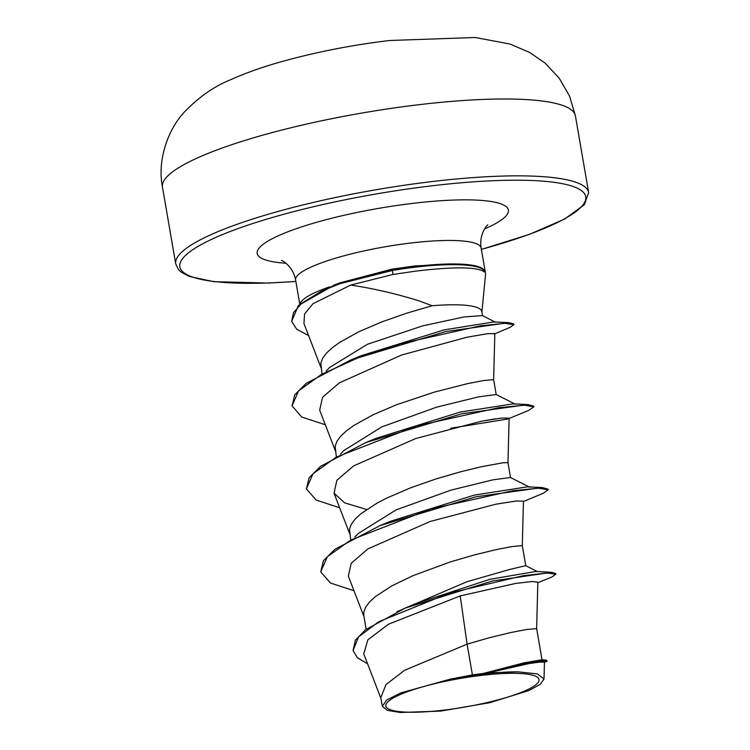 <?xml version="1.0" encoding="UTF-8"?>
<svg xmlns="http://www.w3.org/2000/svg" width="750" height="750" viewBox="0 0 750 750"><rect width="100%" height="100%" fill="white"/><g stroke="black" fill="none" stroke-linecap="round" stroke-linejoin="round"><path stroke-width="1.12" d="M443.663 710.147A77.747 14.484 -9.8 0 1 388.116 701.559A77.747 14.484 -9.8 0 1 481.191 675.413A77.747 14.484 -9.8 0 1 536.747 683.991A77.747 14.484 -9.8 0 1 443.663 710.147M481.931 311.906L485.541 274.256A94.134 17.531 170.2 0 0 485.512 273.356A94.134 17.531 170.2 0 0 484.528 271.453L484.472 271.106A93.244 17.372 170.2 0 0 455.494 263.972A93.244 17.372 170.2 0 0 415.162 266.475A93.244 17.372 170.2 0 0 392.362 269.738L392.916 274.481L350.709 285.066C373.294 288.459 395.953 293.691 418.706 300.759L432.197 305.747A84.047 15.656 170.2 0 1 481.866 311.512L482.587 315.703M484.528 271.453L484.631 271.978A93.244 17.372 170.2 0 0 415.284 267.169A93.244 17.372 170.2 0 0 392.475 270.431L339.422 283.847L321.122 291.366L301.894 303.131L293.494 312.684L291.656 321.328L298.416 305.494L334.528 284.916L392.362 269.738L392.016 269.147L339.984 282.834L334.528 284.916M455.494 263.972L415.05 265.931L392.016 269.147M484.631 271.978C477.178 266.822 454.209 266.531 415.744 271.116L392.916 274.481M329.672 286.837A94.134 17.531 170.2 0 0 300.066 303.919M329.559 367.528L367.434 344.288L422.587 325.894L463.866 316.969L482.372 315.591L495.516 322.219M321.966 373.369L320.831 363.122L322.659 358.228L326.466 353.1L332.147 347.812L339.553 342.45L358.744 331.8L382.097 321.797L407.241 313.003L432.197 305.747M472.406 674.906L450.056 679.219L400.744 692.916L386.625 700.097L382.331 706.303L380.822 697.631L385.988 684.562L404.606 670.275L467.1 644.147L472.406 674.906A84.047 15.656 -9.8 0 1 482.634 673.566A84.047 15.656 -9.8 0 1 483.131 673.509L523.987 662.859L541.866 659.775L546.197 660.094L524.953 663.056L483.131 673.509M460.219 595.913L467.1 644.147L489 637.828L510.225 632.663L526.116 629.569L536.634 628.584L537.834 582.216L532.116 581.522L515.644 583.425L460.219 595.913L388.538 624.188L367.847 639.834L363.759 653.944L380.991 698.616M397.003 611.681L466.791 581.803L509.269 569.559L525.759 565.65L522.3 545.597L511.781 546.581L495.891 549.684L474.666 554.841L450.244 561.956L413.044 575.634L391.5 586.041L375.15 596.766L369.469 602.053L365.663 607.181L363.834 612.075L363.825 615.684L366.159 629.222M354.797 537.112L358.209 533.503L396.075 509.897L450.956 490.144L492.853 479.859L510.478 477.497M350.634 539.334L349.5 529.097L351.328 524.203L355.134 519.075L360.816 513.787L377.166 503.053L387.413 497.775L410.766 487.762L435.909 478.978L460.331 471.853L481.556 466.697L502.856 462.797L507.966 462.6L510.534 477.525M340.453 454.125L343.875 450.525L381.759 426.909L436.622 407.166L478.509 396.872L496.144 394.509L515.372 404.25M336.3 456.347L335.166 446.109L336.994 441.216L340.8 436.088L346.481 430.8L353.888 425.438L373.078 414.788L396.431 404.784L434.034 392.203L467.222 383.709L483.113 380.616L493.631 379.631L494.831 333.572L487.603 333.694L467.119 337.191L401.588 355.022L339.337 382.875L322.538 397.275L319.688 410.194L335.325 450.703M542.025 659.831L538.884 660.675M544.012 679.069L544.453 662.241L540.487 662.006L528.919 663.572L488.194 672.825L518.306 671.859L537.384 673.913L544.012 679.069L540.112 684.412L529.012 690.516L489.797 702.694L440.803 711.075L400.416 712.5L387.394 710.353L382.331 706.303M537.825 582.75L551.728 577.059L555.853 574.228L555.731 573.534L551.559 572.316L536.194 571.425L489.769 579.319L415.059 603.862L405.206 608.1L365.381 629.831L355.322 640.312L353.062 650.531L357.441 657.806L367.547 663.759M551.559 572.316L492.15 581.053L405.206 608.1M544.444 662.475L547.181 661.059L546.197 660.094M555.853 574.228L547.05 573.009L523.331 575.691L449.006 593.203L378.572 621.825L358.556 636.919L353.062 650.531M547.181 661.059L542.803 660.928L530.597 662.7L483.366 673.444M488.194 672.825L489.103 672.506M350.709 285.066L312.984 303.712L304.537 314.034L303.956 323.541L320.991 367.725M450.619 428.25L507.947 418.997M507.966 462.609L509.119 418.181L501.9 418.022L481.406 421.228L415.8 438.497L353.606 465.9L336.872 480.272L334.041 493.172L344.606 502.847L366.619 509.484M522.3 545.597L523.453 501.169L516.216 501.009L495.703 504.225L430.106 521.494L367.941 548.888L351.197 563.269L348.356 576.159L363.994 616.678M353.991 590.747L330.413 583.013L320.728 571.856L323.447 560.709L335.034 549.225L380.091 525.581L390.666 521.231L474.45 495.066L527.419 486.834L542.25 487.547L548.062 489.15L548.184 489.834L543.225 493.294L523.444 501.487M339.656 507.759L316.069 500.025L306.403 488.859L309.122 477.722L320.709 466.238L365.747 442.594L376.312 438.253L460.134 412.078L513.094 403.856L527.906 404.559L533.728 406.163L533.85 406.847L528.9 410.306L509.109 418.5M325.322 424.772L301.744 417.047L292.069 405.891L294.703 394.866L306.038 383.503L350.419 360.113L361.163 355.734L444.103 329.887L493.828 321.928L508.809 322.641L513.759 323.962L513.881 324.656L510.094 327.356L494.044 334.116M380.091 525.581L476.081 496.753L542.25 487.547M365.747 442.594L461.737 413.775L527.906 404.559M350.419 360.113L445.566 331.603L508.809 322.641M320.728 571.856L327.319 556.763L350.634 540.094L430.697 508.987L512.962 490.688L538.716 488.203L548.184 489.834M306.403 488.859L312.994 473.775L336.309 457.106L416.363 426.009L498.619 407.709L524.372 405.216L533.85 406.847M495.272 418.856L480.853 421.341M292.069 405.891L298.538 390.919L321.497 374.381L357.581 358.041L400.725 343.697L480.422 325.837L504.956 323.316L513.881 324.656M308.588 335.559L296.681 329.194L291.656 321.328M450.056 679.219A83.597 15.572 -9.8 0 1 518.306 671.859M419.494 104.634A209.522 39.028 170.2 0 0 162.459 187.106C157.022 159.9 168.178 129.422 184.097 112.341C198.572 97.237 214.088 86.363 230.662 79.716C245.691 72.966 262.716 66.928 281.737 61.612C315.928 52.078 351.881 45.038 389.597 40.5L475.228 37.5L509.944 44.016L529.744 52.5L545.044 63.075L559.191 78.131L569.616 96.244L575.391 115.781A209.522 39.028 170.2 0 0 419.494 104.634M162.459 187.106L175.734 263.953A209.522 39.028 -9.8 0 1 432.769 181.491A209.522 39.028 -9.8 0 1 588.666 192.628L575.391 115.781M295.847 281.4A205.95 38.363 -9.8 0 1 191.7 250.425A205.95 38.363 -9.8 0 1 432.506 185.747A205.95 38.363 -9.8 0 1 584.138 193.181A205.95 38.363 -9.8 0 1 481.359 249.356M299.775 304.181L295.613 280.05A94.134 17.531 -9.8 0 1 411.094 242.991A94.134 17.531 -9.8 0 1 481.125 247.997C478.678 233.184 488.447 223.65 487.838 224.934M285.947 263.231A127.463 23.747 -9.8 0 1 276.562 236.578A127.463 23.747 -9.8 0 1 413.559 203.278A127.463 23.747 -9.8 0 1 484.594 228.919M175.734 263.953L178.491 269.616L181.275 272.194L189.553 276.516L213.769 281.672L268.2 283.059L295.856 281.475M542.025 659.784L536.625 628.566M496.209 394.537L493.631 379.613M334.031 493.172L349.659 533.691M485.512 273.356L481.125 247.997M529.706 487.238L510.478 477.488M326.128 371.137L329.559 367.519M295.613 280.05C292.987 265.35 280.584 259.566 281.559 260.559M481.378 249.431L529.359 234.394L564.637 219.066L584.363 204.684L588.666 192.628M525.759 565.65L537.497 571.669"/></g></svg>
